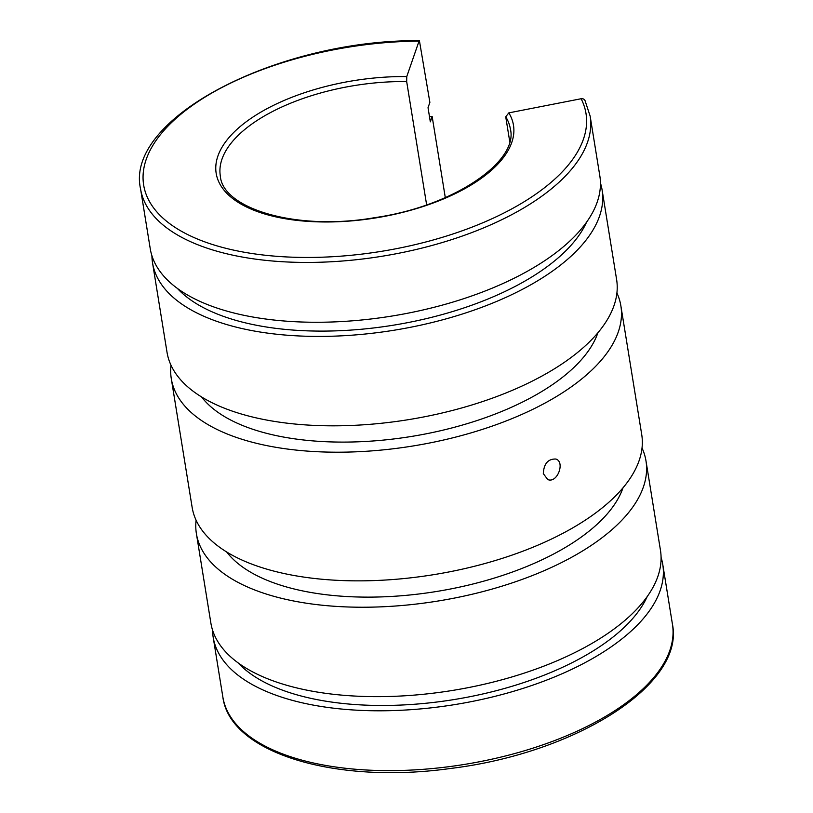 <?xml version="1.0" encoding="UTF-8"?>
<svg xmlns="http://www.w3.org/2000/svg" width="813" height="813" viewBox="0 0 813 813"><rect width="100%" height="100%" fill="white"/><g stroke="black" fill="none" stroke-linecap="round" stroke-linejoin="round"><path stroke-width="1.22" d="M616.915 292.954A227.721 105.101 170.8 0 1 620.868 305.84L641.711 434.498A227.721 105.101 170.8 0 1 433.725 574.659A227.721 105.101 170.8 0 1 192.132 507.312L171.289 378.665A227.721 105.101 170.8 0 1 170.984 365.179M620.868 305.84A227.721 105.101 170.8 0 1 412.882 446.002A227.721 105.101 170.8 0 1 171.289 378.665M543.308 473.623C543.856 463.705 548.023 458.837 555.818 459.03C565.391 461.723 557.362 483.725 547.738 479.548L543.308 473.623M509.721 141.462L505.727 116.808L508.826 112.875A150.588 69.501 170.8 0 1 376.612 217.772A150.588 69.501 170.8 0 1 216.553 160.852A150.588 69.501 170.8 0 1 406.764 76.574L406.673 81.574L426.632 204.846M140.558 188.901L150.242 248.717A227.721 105.101 170.8 0 0 391.836 316.064A227.721 105.101 170.8 0 0 599.821 175.903L590.136 116.086A227.721 105.101 170.8 0 1 382.151 256.237A227.721 105.101 170.8 0 1 140.558 188.901C124.48 118.21 278.209 39.542 419.406 40.65L429.874 102.377L428.034 107.692L430.321 121.838L432.16 116.523L445.3 197.62M406.764 76.574L419.051 41.107A224.042 103.414 170.8 0 0 143.952 167.854A224.042 103.414 170.8 0 0 379.549 251.644A224.042 103.414 170.8 0 0 581.112 98.739L508.826 112.875M581.112 98.739C583.328 98.505 584.699 99.338 585.238 101.249M586.58 222.173A216.695 100.019 170.8 0 1 393.319 325.2A216.695 100.019 170.8 0 1 177.417 288.442M647.219 596.549A216.695 100.019 170.8 0 1 453.959 699.576A216.695 100.019 170.8 0 1 238.057 662.819M600.451 183.067A227.721 105.101 170.8 0 1 602.118 190.059L616.6 279.469A227.721 105.101 170.8 0 1 408.614 419.63A227.721 105.101 170.8 0 1 167.021 352.283L152.539 262.873A227.721 105.101 170.8 0 1 151.919 255.709M602.118 190.059A227.721 105.101 170.8 0 1 394.132 330.22A227.721 105.101 170.8 0 1 152.539 262.873M429.467 116.554A227.721 105.101 170.8 0 1 432.16 116.523M661.081 557.444A227.721 105.101 170.8 0 1 662.758 564.435A227.721 105.101 170.8 0 1 454.772 704.597A227.721 105.101 170.8 0 1 213.179 637.25A227.721 105.101 170.8 0 1 212.549 630.095M642.016 447.983A227.721 105.101 170.8 0 1 645.979 460.869L660.461 550.289A227.721 105.101 170.8 0 1 452.475 690.45A227.721 105.101 170.8 0 1 210.882 623.104L196.4 533.684A227.721 105.101 170.8 0 1 196.085 520.208M645.979 460.869A227.721 105.101 170.8 0 1 437.994 601.031A227.721 105.101 170.8 0 1 196.4 533.684M623.012 487.8A206.787 95.446 170.8 0 1 436.449 591.498A206.787 95.446 170.8 0 1 226.695 551.986M597.901 332.771A206.787 95.446 170.8 0 1 411.337 436.469A206.787 95.446 170.8 0 1 201.583 396.957M505.727 116.808A146.919 67.804 170.8 0 1 510.371 129.003C518.735 161.126 454 206.431 374.844 217.64C296.836 231.329 222.549 208.768 220.323 175.974A146.919 67.804 170.8 0 1 406.673 81.574M222.864 697.076C230.028 753.397 336.257 784.586 450.829 768.427C575.614 753.214 684.922 684.739 672.442 624.262A227.721 105.101 170.8 0 1 464.457 764.423A227.721 105.101 170.8 0 1 222.864 697.076L213.179 637.25M672.442 624.262L662.758 564.435M584.964 100.406L590.136 116.086"/></g></svg>
